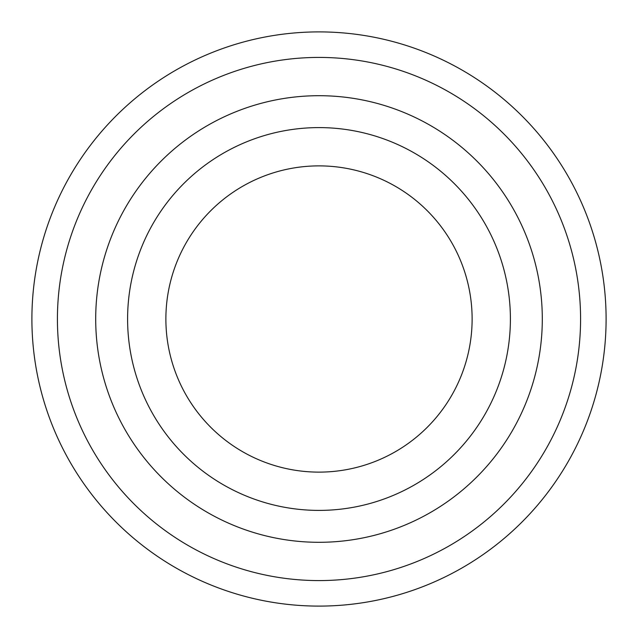 <?xml version="1.0" encoding="UTF-8"?>
<svg xmlns="http://www.w3.org/2000/svg" width="638" height="638" viewBox="0 0 638 638"><rect width="100%" height="100%" fill="white"/><g stroke="black" fill="none" stroke-linecap="round" stroke-linejoin="round"><path stroke-width="0.96" d="M319 31.9A287.1 287.1 0 0 1 606.1 319A287.1 287.1 0 0 1 319 606.1A287.1 287.1 0 0 1 31.9 319A287.1 287.1 0 0 1 319 31.9A287.1 287.1 0 0 0 31.9 319A287.1 287.1 0 0 0 319 606.1M319 127.6A191.4 191.4 0 0 0 127.6 319A191.4 191.4 0 0 0 319 510.4A191.4 191.4 0 0 0 510.4 319A191.4 191.4 0 0 0 319 127.6M319 165.88A153.12 153.12 0 0 0 165.88 319A153.12 153.12 0 0 0 319 472.12A153.12 153.12 0 0 0 472.12 319A153.12 153.12 0 0 0 319 165.88M319 95.7A223.3 223.3 0 0 0 95.7 319A223.3 223.3 0 0 0 319 542.3A223.3 223.3 0 0 0 542.3 319A223.3 223.3 0 0 0 319 95.7M319 580.58A261.58 261.58 0 0 0 580.58 319A261.58 261.58 0 0 0 319 57.42A261.58 261.58 0 0 0 57.42 319A261.58 261.58 0 0 0 319 580.58"/></g></svg>
